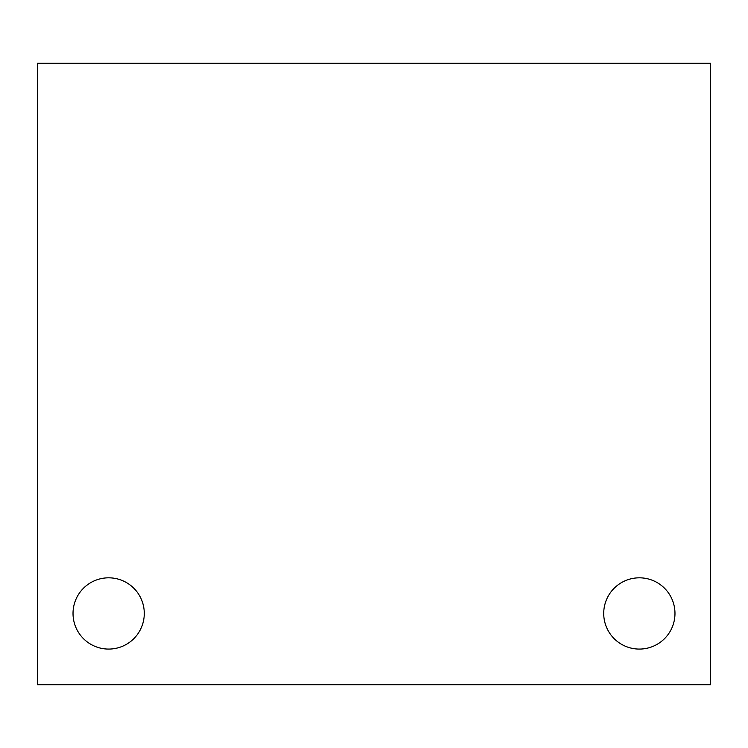<?xml version="1.0" encoding="UTF-8"?>
<svg xmlns="http://www.w3.org/2000/svg" width="748" height="748" viewBox="0 0 748 748"><rect width="100%" height="100%" fill="white"/><g stroke="black" fill="none" stroke-linecap="round" stroke-linejoin="round"><path stroke-width="1.12" d="M710.6 684.71L710.6 63.29L37.4 63.29L37.4 684.71L710.6 684.71M73.023 613.454A35.623 35.623 0 0 1 108.656 577.821A35.623 35.623 0 0 1 144.28 613.454A35.623 35.623 0 0 1 108.656 649.077A35.623 35.623 0 0 1 73.023 613.454M603.72 613.454A35.623 35.623 0 0 1 639.344 577.821A35.623 35.623 0 0 1 674.976 613.454A35.623 35.623 0 0 1 639.344 649.077A35.623 35.623 0 0 1 603.72 613.454"/></g></svg>
